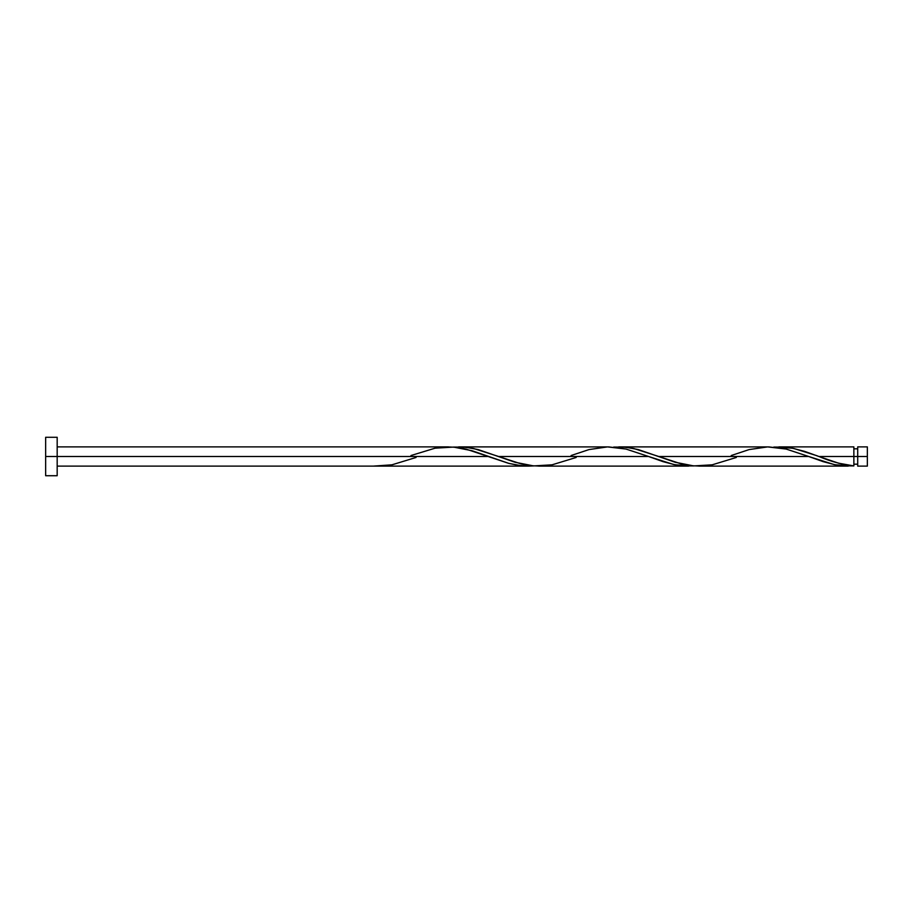 <?xml version="1.0" encoding="UTF-8"?>
<svg xmlns="http://www.w3.org/2000/svg" width="913" height="913" viewBox="0 0 913 913"><rect width="100%" height="100%" fill="white"/><g stroke="black" fill="none" stroke-linecap="round" stroke-linejoin="round"><path stroke-width="1.37" d="M867.35 466.109L867.35 446.891L867.35 456.5L857.706 456.5L857.706 446.891L857.706 466.109L867.35 466.109L867.35 456.5L818.938 456.5L838.591 463.199L853.86 465.915L853.86 446.891L853.86 456.5L857.706 456.5L857.706 466.109M45.65 475.719L45.65 437.281L45.65 475.719L57.177 475.719L57.177 456.5L45.65 456.5L488.466 456.5L57.177 456.5L57.177 437.281L57.177 475.719M416.066 457.459L391.951 464.82L373.474 466.109L528.49 466.109L518.493 465.379L508.484 463.29L465.95 449.07L455.941 447.302L447.187 446.902M410.953 455.541L435.067 448.18L453.533 447.085L472.01 450.725L508.963 463.427L521.289 465.721L533.603 465.915L528.49 466.109M736.323 457.459L712.208 464.82L693.732 465.915L675.255 462.275L638.301 449.573L625.987 447.279L613.673 447.085L623.784 447.073L633.782 448.511L658.809 456.5L808.724 456.5L823.07 461.624L835.384 464.82L853.86 465.915L842.573 465.824L834.117 464.569L808.724 456.5L658.809 456.5L681.326 463.93L691.335 465.698L700.088 466.098M698.844 466.109L848.223 466.109M576.194 457.459L552.08 464.82L533.603 465.915L515.126 462.275L478.172 449.573L465.858 447.279L453.533 447.085L463.656 447.073L473.653 448.511L498.669 456.5L648.595 456.5L662.941 461.624L675.255 464.82L693.732 465.915L683.62 465.927L673.623 464.489L648.595 456.5L498.669 456.5L521.197 463.93L531.206 465.698L539.96 466.098M538.716 466.109L688.619 466.109M816.439 455.564L818.938 456.5L853.86 456.5L853.86 465.915C842.22 464.591 830.579 461.453 818.938 456.5L804.593 451.376L792.279 448.18L773.802 447.085L783.913 447.073L793.911 448.511L816.439 455.564M778.903 446.891L853.86 446.891M618.774 446.891L767.445 446.902M731.21 455.541L749.162 449.573L767.639 446.902L786.116 449.048L808.724 456.5L786.207 449.07L768.689 446.891M458.646 446.891L607.316 446.902M571.082 455.541L589.033 449.573L607.51 446.902L625.987 449.048L648.595 456.5L626.078 449.07L608.56 446.891M448.431 446.891L57.177 446.891M853.86 464.181L857.706 464.181M373.474 466.109L57.177 466.109M45.65 437.281L57.177 437.281M853.86 448.819L857.706 448.819M857.706 446.891L867.35 446.891"/></g></svg>
